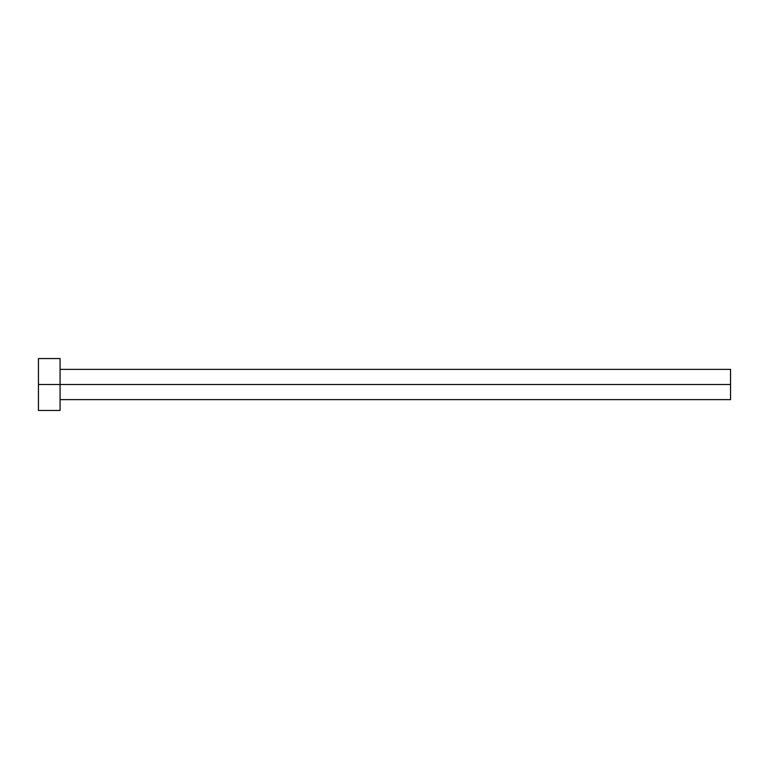 <?xml version="1.0" encoding="UTF-8"?>
<svg xmlns="http://www.w3.org/2000/svg" width="769" height="769" viewBox="0 0 769 769"><rect width="100%" height="100%" fill="white"/><g stroke="black" fill="none" stroke-linecap="round" stroke-linejoin="round"><path stroke-width="0.58" stroke-dasharray="3.85 2.88" d="M60.078 384.5L730.55 384.5L730.55 399.64L730.55 384.5L60.078 384.5L60.078 410.454L60.078 384.5L38.45 384.5L60.078 384.5L60.078 358.546L60.078 384.5M38.45 410.454L38.45 358.546L38.45 410.454M730.55 369.36L730.55 384.5L730.55 369.36"/><path stroke-width="1.15" d="M38.45 410.454L38.45 358.546L38.45 384.5L730.55 384.5L730.55 399.64L730.55 384.5L38.45 384.5L38.45 410.454L60.078 410.454L60.078 358.546L60.078 410.454M730.55 384.5L730.55 369.36L730.55 384.5M60.078 399.64L730.55 399.64M38.45 358.546L60.078 358.546M60.078 369.36L730.55 369.36"/></g></svg>
